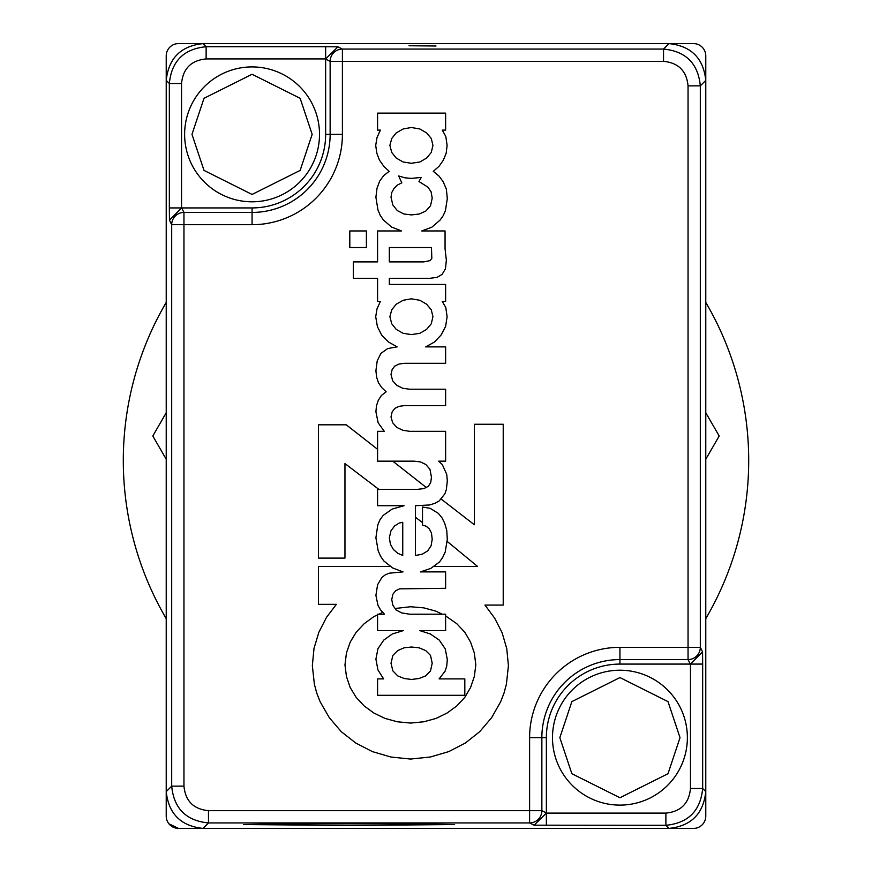 <?xml version="1.0" encoding="UTF-8"?>
<svg xmlns="http://www.w3.org/2000/svg" width="872" height="872" viewBox="0 0 872 872"><rect width="100%" height="100%" fill="white"/><g stroke="black" fill="none" stroke-linecap="round" stroke-linejoin="round"><path stroke-width="1.31" d="M687.376 737.658A67.438 67.438 0 0 1 619.938 805.107A67.438 67.438 0 0 1 552.488 737.658A67.438 67.438 0 0 1 619.938 670.219A67.438 67.438 0 0 1 687.376 737.658A67.438 67.438 0 0 0 619.938 670.219A67.438 67.438 0 0 0 552.488 737.658M319.512 134.353A67.438 67.438 0 0 1 252.073 201.803A67.438 67.438 0 0 1 184.624 134.353A67.438 67.438 0 0 1 252.073 66.915A67.438 67.438 0 0 1 319.512 134.353A67.438 67.438 0 0 0 252.073 66.915A67.438 67.438 0 0 0 184.624 134.353M349.127 825.457L243.68 824.541L285.863 823.8L412.402 823.8L454.585 824.541L349.127 825.457M436 45.998L409.023 45.758L436 45.998M668.988 828.4L203.023 828.4C180.842 826.057 168.579 813.794 166.236 791.613L166.236 80.398C168.579 58.217 180.842 45.954 203.023 43.622L668.988 43.622C691.169 45.954 703.432 58.217 705.775 80.398L705.775 791.613C703.432 813.794 691.169 826.057 668.988 828.4L665.881 825.293L534.1 825.184L546.363 813.096L546.363 737.658A73.575 73.575 0 0 1 619.938 664.083L690.471 664.083L690.471 788.506C689.011 803.439 680.814 811.636 665.881 813.096L546.363 813.096L546.363 825.293M702.559 651.82L702.668 664.083L690.471 664.083L702.559 651.82L700.314 647.329A12.263 12.263 153.4 0 1 688.052 659.581L690.297 664.083M325.648 46.717L337.911 46.826L325.648 58.925L325.648 134.353A73.575 73.575 0 0 1 252.073 207.928L181.54 207.928L181.54 83.505C183 68.572 191.197 60.375 206.13 58.925L325.648 58.925L325.648 46.717L206.13 46.717L206.13 58.925M169.451 220.191L169.342 207.928L181.54 207.928L169.451 220.191L171.697 224.693A12.263 12.263 -26.6 0 1 183.959 212.43L181.703 207.928M546.363 812.922L541.861 810.677A12.263 12.263 116.6 0 1 529.609 822.939L208.484 822.939C186.139 820.759 173.877 808.497 171.697 786.152L166.236 791.613M337.911 46.826L342.402 49.072L342.402 61.334L663.527 61.334C678.427 62.795 686.602 70.97 688.052 85.859L688.052 647.329L700.314 647.329L700.314 85.859L688.052 85.859M402.744 388.28L409.644 389.217L445.625 389.217L445.625 405.622L404.237 405.622L399.016 406.363L394.733 408.423L392.128 411.966L391.005 416.99L392.683 422.757L396.782 427.422L402.744 430.223L409.644 431.335L445.625 431.335L445.625 461.168L438.714 461.168L442.268 464.514L446.747 474.401L447.303 480.919L446.366 489.497L444.884 493.792L439.281 500.866L434.997 503.286L429.591 504.975L415.421 505.716L415.421 555.486L422.321 554.178L427.727 550.832L431.084 545.796L432.207 539.278L431.455 532.934L429.22 528.835L426.234 526.219L422.506 525.097L422.506 507.024L430.147 508.322L438.354 513.368L441.897 517.652L444.687 523.233L446.747 530.329L447.303 539.278L445.243 551.943L442.823 557.164L439.652 561.83L430.899 568.359L420.468 571.89L445.625 571.89L445.625 588.295L399.583 588.862L395.659 590.726L392.869 594.268L391.746 599.663L392.869 605.266L396.03 609.92L401.621 612.907L409.644 614.204L445.625 614.204L445.625 630.609L419.726 630.609L430.343 633.966L439.281 640.113L445.243 648.888L447.303 659.505L446.747 666.034L445.058 671.255L439.096 678.896L464.82 678.896L464.82 695.3L377.587 695.3L377.587 678.896L383.625 678.896L377.947 669.947L375.908 659.134L377.947 648.692L383.735 640.113L392.313 633.966L403.3 630.609L377.587 630.609L377.587 614.204L384.454 614.204L380.563 609.92L377.947 605.266L375.908 595.38L377.587 584.763L381.871 577.493L385.217 574.877L389.141 573.198L403.028 571.89L392.683 567.977L383.735 560.892L380.563 556.238L378.143 550.646L375.908 537.773L377.772 524.922L380.007 519.701L383.179 515.407L392.128 509.074L404.052 505.716L377.587 505.716L377.587 489.312L417.841 489.312L423.999 488.571L428.283 486.325L430.703 482.598L431.455 477.191L429.961 469.365L425.863 464.514L420.457 461.909L414.124 461.168L377.587 461.168L377.587 431.335L384.29 431.335L378.143 422.757L375.908 411.769L376.464 405.807L378.328 400.215L381.5 395.365L386.154 391.822L381.871 387.724L378.513 382.884L376.65 377.282L375.908 370.764L377.205 360.877L380.933 353.422L387.648 348.582L397.109 346.871L388.585 342.053L381.685 335.164L377.391 326.586L375.712 316.7L377.02 308.873L380.377 301.418L377.587 301.418L377.587 278.299L353.345 278.299L353.345 261.894L377.587 261.894L377.587 230.949L401.502 230.949L391.561 227.036L383.353 219.951L380.192 215.297L377.947 209.89L375.908 197.214L377.02 188.265L379.636 181.18L383.735 175.588L389.152 171.326L383.92 166.454L379.451 160.121L376.835 153.21L375.712 145.384L377.02 137.558L380.377 130.102L377.587 130.102L377.587 113.131L445.625 113.131L445.625 130.102L442.268 130.102L445.81 136.446L447.107 145.384L446.181 153.21L443.379 160.121L439.096 166.269L433.297 171.315L438.91 175.959L443.205 181.736L446.366 189.202L447.303 198.511L445.439 210.632L443.205 215.667L440.033 220.136L431.825 227.221L421.732 230.949L445.058 230.949L445.058 248.771L446.366 260.216L445.439 268.794L442.082 274.386L437.046 277.372L429.961 278.299L389.326 278.299L389.326 284.446L445.625 284.446L445.625 301.418L442.268 301.418L445.81 307.565L447.107 316.7L445.625 326.39L441.145 334.968L434.441 342.053L425.678 346.893L445.625 346.893L445.625 363.308L404.237 363.308L399.016 364.049L394.733 366.098L392.128 369.641L391.005 374.491L392.683 380.824L396.782 385.304L402.744 388.28M390.798 566.484L318.487 566.484L318.487 604.329L336.385 604.329L326.499 617.376L318.858 632.287L314.018 648.321L312.34 665.663L314.389 684.302L316.808 693.251L320.166 701.829L329.3 717.667L341.235 731.652L355.776 743.02L372.366 751.599L390.82 757.005L410.57 759.054L430.343 757.005L448.786 751.599L465.386 743.02L479.731 731.652L491.655 717.667L500.604 701.829L503.962 693.251L506.381 684.302L508.431 665.663L506.763 648.692L502.098 632.669L494.642 618.128L484.952 605.07L503.22 605.07L503.22 424.261L474.324 424.261L474.324 524.737L441.069 498.98M400.313 505.716L401.316 506.49M377.587 449.309L346.271 424.817L318.487 424.817L318.487 558.102L344.963 558.102L344.963 463.588L378.764 489.312M349.803 247.539L366.393 247.539L366.393 230.949L349.803 230.949L349.803 247.539M415.421 517.227L422.506 522.611M446.976 541.24L477.605 566.484L433.406 566.484M395.06 608.493L410.57 606.749L423.814 607.871L436.109 611.228L442.169 614.204M445.625 615.904L456.808 623.72L464.82 632.287L470.597 642.173L474.324 652.986L475.818 664.911L474.324 676.465L470.597 687.474L464.82 697.349L456.808 705.928L447.107 713.013L436.109 718.419L423.814 721.776L410.57 723.073L397.338 721.776L385.043 718.419L373.848 713.013L364.158 705.928L356.136 697.349L350.173 687.474L346.446 676.465L344.963 664.911L346.446 652.986L350.173 642.173L356.136 632.287L364.158 623.72L373.848 616.635L377.587 614.836M378.873 614.204L382.754 612.329M426.201 487.415L392.749 461.168M397.719 553.251L402.744 555.486L402.744 522.306L399.202 523.058L394.733 525.849L391.005 530.699L389.326 537.773L390.449 544.302L393.425 549.524L397.719 553.251M391.746 138.484L389.882 145.384L391.746 152.469L396.226 158.061L403.126 161.985L411.322 163.282L419.901 161.985L426.604 158.061L431.269 152.469L432.948 145.384L431.269 138.484L426.604 132.904L419.901 128.98L411.322 127.497L403.126 128.98L396.226 132.904L391.746 138.484M421.198 177.452L411.322 178.379L404.99 177.823L398.646 175.959L401.818 182.858L397.338 185.093L393.991 188.45L391.746 192.549L391.005 197.214L392.869 205.04L397.338 210.632L403.867 213.989L411.508 214.915L419.334 213.989L425.863 211.013L430.517 205.781L432.207 198.14L431.084 191.796L427.912 187.142L418.963 181.55L421.198 177.452M430.147 260.597L431.825 258.352L431.455 247.539L389.326 247.539L389.326 261.894L423.814 261.894L430.147 260.597M391.746 309.8L389.882 316.7L391.746 323.785L396.226 329.376L403.126 333.3L411.322 334.597L419.901 333.3L426.604 329.376L431.269 323.785L432.948 316.7L431.269 309.8L426.604 304.219L419.901 300.295L411.322 298.813L403.126 300.295L396.226 304.219L391.746 309.8M418.963 647.765L411.508 647.024L404.237 647.765L397.719 650.556L392.869 655.406L391.005 663.232L392.869 670.884L397.719 675.909L404.237 678.525L411.508 679.452L418.963 678.525L425.678 675.909L430.517 670.884L432.207 663.232L430.517 655.406L425.678 650.556L418.963 647.765M166.225 764.635L166.225 55.863A12.263 12.263 0 0 1 178.488 43.6L693.513 43.6A12.263 12.263 0 0 1 705.775 55.863L705.775 816.138A12.263 12.263 0 0 1 693.513 828.4L178.488 828.4L168.906 823.789M646.915 828.4L693.513 828.4M225.085 828.4L178.488 828.4A12.263 12.263 0 0 1 166.225 816.138L166.225 745.015M705.775 461.844L705.775 459.282M705.775 618.64A312.688 312.688 0 0 0 705.775 302.41M693.513 43.6L687.376 43.6M291.575 43.6L265.557 43.6M184.624 43.6L178.488 43.6M166.225 55.863L166.225 70.578M166.225 173.583L166.225 642.01M302.344 828.4L316.1 828.4M555.9 828.4L569.656 828.4M705.775 764.635L705.775 745.015M705.775 642.01L705.775 173.583M705.775 70.578L705.775 55.863M166.236 412.739L152.807 436L166.225 459.239L166.225 461.768M705.775 412.761L719.193 436L705.775 459.239M166.225 302.41A312.688 312.688 0 0 0 166.225 618.64M680.018 737.658L668.007 773.715L619.938 797.749L571.869 773.715L559.846 737.658L571.869 701.611L619.938 677.577L668.007 701.611L680.018 737.658M312.154 134.353L300.142 170.411L252.073 194.445L204.004 170.411L191.982 134.353L204.004 98.307L252.073 74.273L300.142 98.307L312.154 134.353M203.023 828.4L208.484 822.939L208.484 810.677C193.584 809.227 185.409 801.052 183.959 786.152L171.697 786.152L171.697 224.693L252.073 224.693A90.328 90.328 0 0 0 342.402 134.353L342.402 61.334L330.139 61.334A12.263 12.263 -63.4 0 1 342.402 49.072L663.527 49.072C685.872 51.263 698.134 63.514 700.314 85.859L705.775 80.398M534.1 825.184L529.609 822.939L529.609 810.677L208.484 810.677M705.775 791.613L702.668 788.506C700.489 810.851 688.226 823.114 665.881 825.293L665.881 813.096M702.668 664.083L702.668 788.506L690.471 788.506M668.988 43.622L663.527 49.072L663.527 61.334M203.023 43.622L206.13 46.717C183.785 48.908 171.522 61.171 169.342 83.505L181.54 83.505M166.236 80.398L169.342 83.505L169.342 207.928M325.648 59.089L330.139 61.334L330.139 134.353L342.402 134.353M183.959 786.152L183.959 212.43L252.073 212.43L252.073 207.928M529.609 737.658L529.609 810.677L541.861 810.677L541.861 737.658L529.609 737.658A90.328 90.328 0 0 1 619.938 647.329L688.052 647.329L688.052 659.581L619.938 659.581L619.938 664.083M546.363 737.658L541.861 737.658A78.077 78.077 0 0 1 619.938 659.581L619.938 647.329M325.648 134.353L330.139 134.353A78.077 78.077 0 0 1 252.073 212.43L252.073 224.693"/></g></svg>
